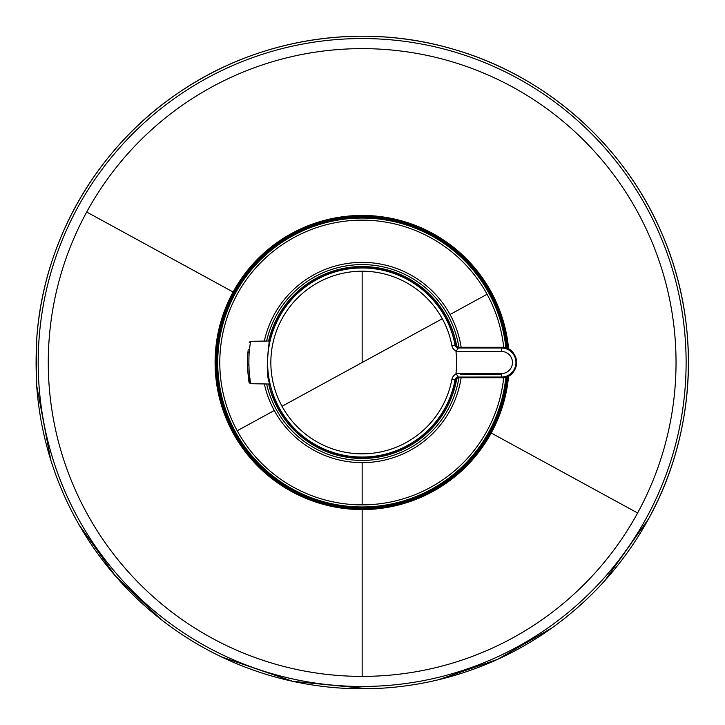 <?xml version="1.0" encoding="UTF-8"?>
<svg xmlns="http://www.w3.org/2000/svg" width="725" height="725" viewBox="0 0 725 725"><rect width="100%" height="100%" fill="white"/><g stroke="black" fill="none" stroke-linecap="round" stroke-linejoin="round"><path stroke-width="1.09" d="M455.735 344.819L455.092 345.127A94.549 94.549 160.6 0 0 445.132 317.178A94.549 94.549 0 0 0 362.156 267.96A94.549 94.549 0 0 0 279.188 407.84A94.549 94.549 -95.1 0 0 455.092 379.891A3.471 3.435 -76.8 0 1 458.517 377.054L501.41 377.045A14.536 14.536 0 0 0 515.946 362.509A14.536 14.536 0 0 0 501.41 347.973L458.517 347.973A3.48 3.435 -103.2 0 1 455.092 345.127L451.911 345.725A91.305 91.305 0 0 0 442.286 318.737L362.156 362.509L362.156 271.204A91.305 91.305 0 0 0 282.025 406.281A91.305 91.305 80 0 0 451.911 379.293A6.96 6.942 -79.4 0 1 456.333 374.037L458.345 377.045M451.911 379.293L455.735 380.163M269.41 384.032L269.247 382.555C263.891 369.542 271.612 327.156 269.048 342.463M269.8 339.663L269.41 340.986M458.345 347.973L456.333 350.982A6.96 6.942 -100.6 0 1 451.911 345.725M456.333 350.982A0.562 0.562 83.3 0 0 455.952 351.453A94.449 94.449 4.7 0 1 455.952 373.565A0.535 0.535 96.7 0 0 456.333 374.037M248.231 349.305L247.887 352.876C246.455 375.006 251.33 395.515 247.887 372.142L247.642 368.273M247.497 362.962L247.678 355.921M248.811 365.59L249.01 354.643M249.21 342.399L250.478 341.321L249.164 352.359C247.751 375.74 252.581 397.282 249.164 372.659M269.546 384.032L250.478 383.697L249.21 382.619L248.983 381.268M248.167 375.124L247.887 372.142A1.305 0.625 -4.7 0 0 247.896 372.188M456.759 378.586A95.954 95.954 0 0 1 268.649 384.014M268.649 341.004A95.954 95.954 0 0 1 456.759 346.432M604.786 580.68L648.513 518.946C696.19 432.897 701.465 325.054 662.405 234.773C625.222 145.979 546.559 76.007 454.04 49.418C361.82 21.786 257.819 38.162 178.549 92.773C96.896 147.646 43.065 241.235 36.685 339.4A326.295 326.295 0 0 1 454.04 49.418A326.295 326.295 0 0 1 648.503 518.946A326.295 326.295 -78.5 0 1 36.685 385.618A1.305 1.269 -171.4 0 1 36.694 385.337L36.567 380.09L36.694 385.337M36.685 339.4A1.305 1.269 171.5 0 0 36.694 339.681L36.567 344.928A326.06 326.06 167.3 0 0 36.567 380.09L36.694 339.681A1.305 1.269 171.5 0 0 36.712 339.78M506.123 348.063A144.692 144.692 0 0 0 292.791 235.534A144.692 144.692 0 0 0 390.902 504.31A144.692 144.692 0 0 0 506.123 376.964M458.88 377.716A97.911 97.911 0 0 1 266.628 383.978M266.628 341.04A97.911 97.911 0 0 1 458.88 347.302M269.528 386.642L268.884 384.023A95.718 95.718 0 0 0 456.469 378.867A95.745 95.745 0 0 1 268.857 384.023M454.792 338.376L456.469 346.151A95.718 95.718 0 0 0 268.884 340.995L279.497 314.242L297.585 291.849L321.51 275.844L349.115 267.679L377.897 268.087L405.257 277.041L428.72 293.716L446.165 316.617L452.201 330.029M455.644 344.484A3.48 3.48 -140.7 0 0 459.061 347.311L458.517 347.973M455.644 380.534A3.48 3.48 140.1 0 1 459.061 377.707L458.517 377.054M442.286 318.737A91.305 91.305 0 0 0 362.156 271.204M282.025 406.281L362.156 362.509M458.617 347.284L501.41 347.311L501.41 351.453L455.952 351.453M459.061 347.311L501.41 347.311A15.198 15.198 0 0 1 516.608 362.509A15.198 15.198 0 0 1 501.41 377.707L458.708 377.725M501.41 374.227L460.212 374.227M501.41 347.311C521.012 346.369 521.012 378.649 501.41 377.707L501.41 373.565A11.056 11.056 0 0 0 512.466 362.509A11.056 11.056 0 0 0 501.41 351.453M455.952 373.565L501.41 373.565M249.164 352.359A1.305 0.625 -175.3 0 0 247.887 352.876M456.496 346.178A95.745 95.745 0 0 0 268.857 340.995M362.156 676.389A313.88 313.88 0 0 1 86.701 212.026A313.88 313.88 0 0 1 512.638 87.054A313.88 313.88 0 0 1 362.156 676.389L362.156 509.575A147.066 147.066 0 0 0 508.615 375.894M86.701 212.026L233.097 292.003A147.066 147.066 0 0 0 362.156 509.575M637.619 512.992L491.224 433.015M507.672 348.662A146.169 146.169 0 0 0 233.885 292.429A146.169 146.169 0 0 0 362.156 508.678A146.169 146.169 0 0 0 507.672 376.357M508.615 349.133A147.066 147.066 0 0 0 233.097 292.003M646.464 517.822A323.966 323.966 0 0 1 206.843 646.818A323.966 323.966 0 0 1 77.856 207.196A323.966 323.966 0 0 1 517.478 78.209A323.966 323.966 0 0 1 646.464 517.822M506.875 348.326A145.408 145.408 0 0 0 292.447 234.9A145.408 145.408 0 0 0 391.21 504.981A145.408 145.408 0 0 0 506.875 376.692M505.887 347.982A144.465 144.465 0 0 0 292.9 235.734A144.465 144.465 0 0 0 390.811 504.102A144.465 144.465 0 0 0 505.887 377.036M503.721 347.483A142.363 142.363 0 0 0 293.906 237.573A142.363 142.363 0 0 0 362.156 504.872A142.363 142.363 0 0 0 503.721 377.535M487.091 294.259L450.035 314.505A100.132 100.132 0 0 1 461.136 347.311M237.229 430.759L274.277 410.513A100.132 100.132 0 0 1 264.344 383.942M264.344 341.076A100.132 100.132 0 0 1 450.035 314.505M461.136 377.707A100.132 100.132 0 0 1 362.156 462.641L362.156 504.872M362.156 462.641A100.132 100.132 0 0 1 274.277 410.513M456.614 346.305L455.726 344.819M455.726 380.199L456.641 378.695M272.111 394.989L278.155 408.402L296.072 431.756L320.233 448.567L348.362 457.23L377.798 456.949L405.755 447.733L429.581 430.451L447.044 406.752L456.469 378.867M501.41 377.707L459.061 377.707M269.546 340.986L250.478 341.321M552.015 627.877L497.622 659.36L438.19 679.823M367.992 688.75L292.683 681.319L221.107 656.741M161.013 619.431L115.465 576.085L79.079 524.791M50.768 459.985L36.685 385.618"/></g></svg>
